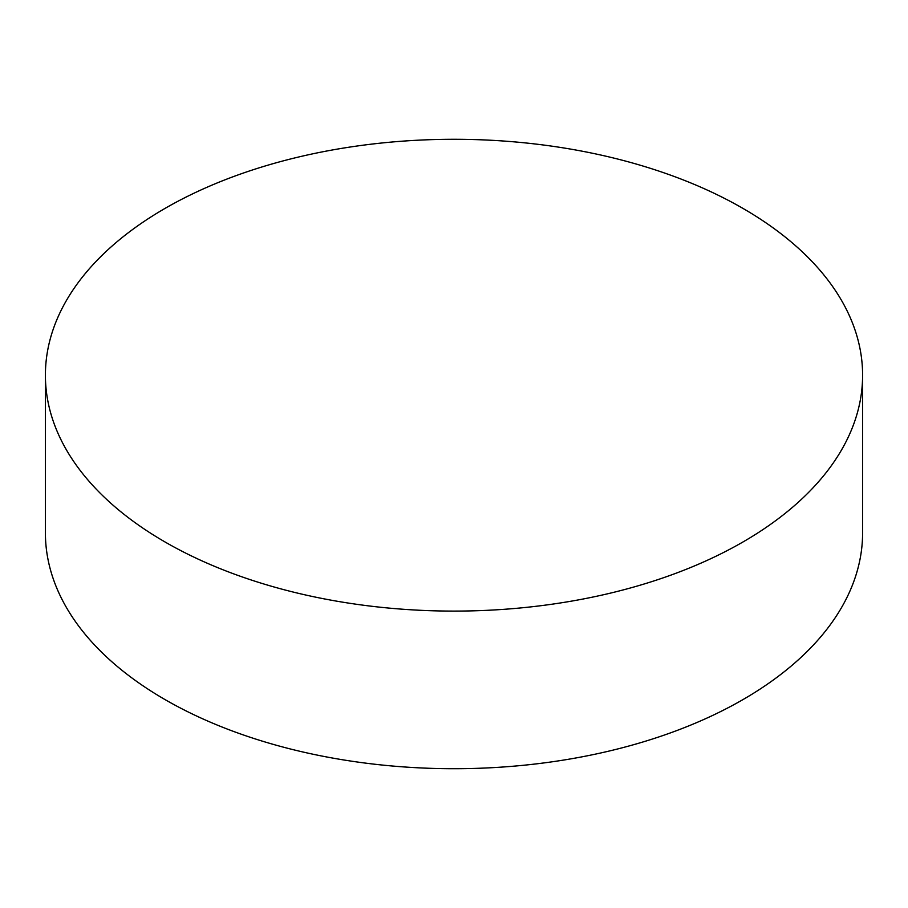 <?xml version="1.0" encoding="UTF-8"?>
<svg xmlns="http://www.w3.org/2000/svg" width="908" height="908" viewBox="0 0 908 908"><rect width="100%" height="100%" fill="white"/><g stroke="black" fill="none" stroke-linecap="round" stroke-linejoin="round"><path stroke-width="1.36" d="M165.074 541.997A408.6 235.898 0 0 0 610.369 593.14A408.6 235.898 0 0 0 862.6 375.197A408.6 235.898 0 0 0 742.926 208.386A408.6 235.898 0 0 0 297.631 157.243A408.6 235.898 0 0 0 45.4 375.197A408.6 235.898 0 0 0 165.074 541.997M45.4 375.197L45.4 532.803A408.6 235.898 0 0 0 165.074 699.614A408.6 235.898 0 0 0 610.369 750.757A408.6 235.898 0 0 0 862.6 532.803L862.6 375.197"/></g></svg>
